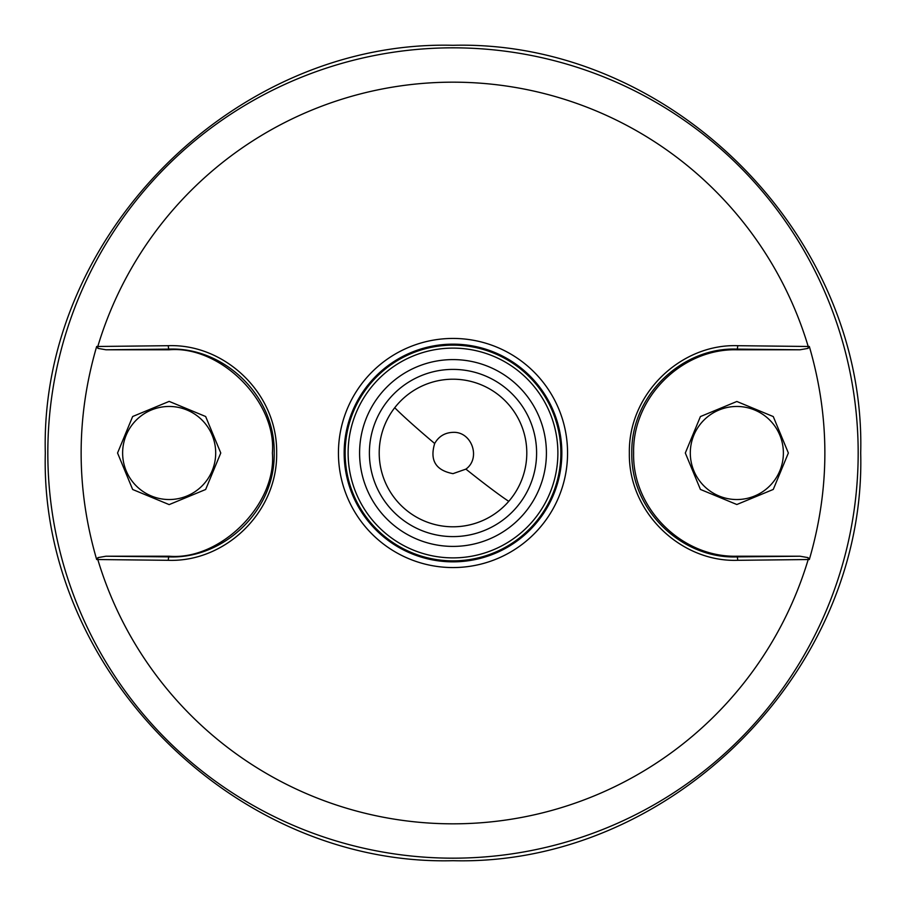 <?xml version="1.0" encoding="UTF-8"?>
<svg xmlns="http://www.w3.org/2000/svg" width="906" height="906" viewBox="0 0 906 906"><rect width="100%" height="100%" fill="white"/><g stroke="black" fill="none" stroke-linecap="round" stroke-linejoin="round"><path stroke-width="1.36" d="M453 345.141A107.859 107.859 0 0 1 560.859 453A107.859 107.859 0 0 1 453 560.859A107.859 107.859 0 0 1 345.141 453A107.859 107.859 0 0 1 453 345.141M453 348.119A104.881 104.881 0 0 1 557.881 453A104.881 104.881 0 0 1 453 557.881A104.881 104.881 0 0 1 348.119 453A104.881 104.881 0 0 1 453 348.119M453 536.601A83.601 83.601 0 0 1 369.399 453A83.601 83.601 0 0 1 453 369.399A83.601 83.601 0 0 1 536.601 453A83.601 83.601 0 0 1 453 536.601M546.409 453A93.409 93.409 0 0 1 453 546.409A93.409 93.409 0 0 1 359.591 453A93.409 93.409 0 0 1 453 359.591A93.409 93.409 0 0 1 546.409 453M453 379.206A73.794 73.794 0 0 0 379.206 453A73.794 73.794 0 0 0 453 526.794A73.794 73.794 0 0 0 526.794 453A73.794 73.794 0 0 0 453 379.206M561.845 453A108.845 108.845 0 0 1 453 561.845A108.845 108.845 0 0 1 344.155 453A108.845 108.845 0 0 1 453 344.155A108.845 108.845 0 0 1 561.845 453M453 338.436A114.564 114.564 0 0 1 567.564 453A114.564 114.564 0 0 1 453 567.564A114.564 114.564 0 0 1 338.436 453A114.564 114.564 0 0 1 453 338.436M45.3 453C39.683 670.859 235.141 866.317 453 860.7C670.859 866.317 866.317 670.859 860.7 453C866.317 235.141 670.859 39.683 453 45.3C235.141 39.683 39.683 235.141 45.3 453M169.162 401.392L132.661 416.511L117.553 453L132.661 489.489L169.162 504.608L205.651 489.489L220.77 453L205.651 416.511L169.162 401.392M169.162 406.466A46.534 46.534 0 0 0 122.627 453A46.534 46.534 0 0 0 169.162 499.534A46.534 46.534 0 0 0 215.696 453A46.534 46.534 0 0 0 169.162 406.466M737.688 560.304A3.092 0.849 -90.6 0 0 736.838 556.896C682.365 558.991 630.712 510.701 631.799 453C630.769 395.322 682.218 347.043 736.838 349.104L800.009 349.784L808.039 348.38A3.092 0.997 -89.3 0 0 808.197 346.477L809.33 346.477C830.043 417.496 830.043 488.504 809.33 559.523L737.688 560.304C681.108 562.366 628.379 512.536 629.353 453.17C628.232 393.714 680.859 343.646 737.688 345.696L808.197 346.477A370.826 370.826 0 0 0 97.803 346.477L168.312 345.696C224.892 343.634 277.621 393.464 276.647 452.83C277.768 512.286 225.141 562.354 168.312 560.304L96.67 559.523C75.957 488.504 75.957 417.496 96.67 346.477L97.803 346.477A3.092 0.997 89.3 0 0 97.961 348.38L105.991 349.784L169.162 349.104C223.578 347.021 275.186 395.197 274.201 452.841C275.322 510.565 223.839 558.968 169.162 556.896L105.991 556.216L97.961 557.62A3.092 0.997 90.7 0 0 97.803 559.523A370.826 370.826 0 0 0 808.197 559.523A3.092 0.997 -90.7 0 0 808.039 557.62L800.009 556.216L736.838 556.896L736.838 556.216C681.686 557.632 632.218 508.153 633.622 453C632.218 397.847 681.686 348.368 736.838 349.784L800.009 349.784M736.838 401.483L700.417 416.567L685.321 453L700.417 489.433L736.838 504.517L773.271 489.433L788.367 453L773.271 416.567L736.838 401.483M736.838 406.466A46.534 46.534 0 0 0 690.304 453A46.534 46.534 0 0 0 736.838 499.534A46.534 46.534 0 0 0 783.384 453A46.534 46.534 0 0 0 736.838 406.466M453 432.355C444.823 432.66 438.719 436.375 434.676 443.498C429.625 460.327 435.741 470.373 453 473.645L465.899 469.115C481.199 458.21 471.766 431.313 453 432.355M97.961 557.62L96.67 559.523M105.991 556.216L169.162 556.216C220.441 560.667 276.817 504.28 272.378 453C276.817 401.709 220.441 345.345 169.162 349.784L105.991 349.784M96.67 346.477L97.961 348.38M809.33 559.523L808.039 557.62M808.039 348.38L809.33 346.477M800.009 556.216L736.838 556.216M47.825 453A405.175 405.175 0 0 0 453 858.175A405.175 405.175 0 0 0 858.175 453A405.175 405.175 0 0 0 453 47.825A405.175 405.175 0 0 0 47.825 453M453 344.631A108.369 108.369 0 0 0 344.631 453A108.369 108.369 0 0 0 453 561.369A108.369 108.369 0 0 0 561.369 453A108.369 108.369 0 0 0 453 344.631M168.312 560.304A3.092 0.849 -89.4 0 1 169.162 556.896L169.162 556.216M168.312 345.696A3.092 0.849 89.4 0 0 169.162 349.104L169.162 349.784M737.688 345.696A3.092 0.849 90.6 0 1 736.838 349.104L736.838 349.784M394.722 407.723A82.571 4.417 -140.6 0 0 395.243 408.244A82.571 4.417 -140.6 0 0 434.676 443.498M465.899 469.115A82.571 4.417 -140.6 0 0 508.764 501.346"/></g></svg>
